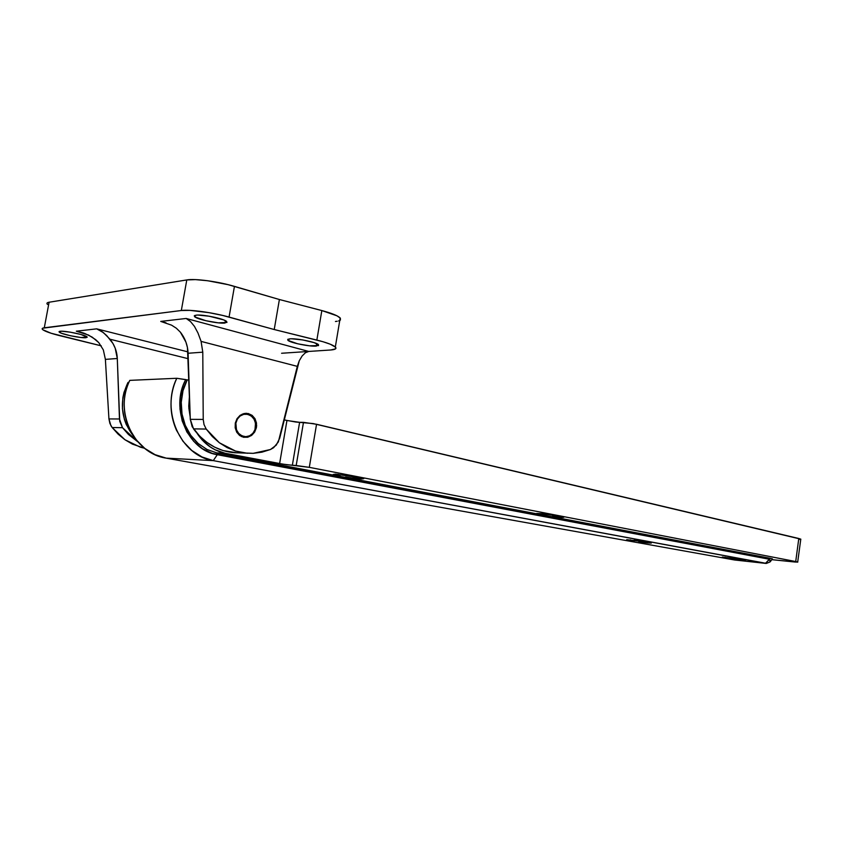 <?xml version="1.0" encoding="UTF-8"?>
<svg xmlns="http://www.w3.org/2000/svg" width="843" height="843" viewBox="0 0 843 843"><rect width="100%" height="100%" fill="white"/><g stroke="black" fill="none" stroke-linecap="round" stroke-linejoin="round"><path stroke-width="1.26" d="M256.483 423.028L256.367 427.728L255.513 427.717L256.367 427.728L256.63 425.378L254.997 418.686L256.483 423.028M252.12 415.357L254.997 418.686L252.12 415.357L248.285 413.544L252.12 415.357M244.07 413.523L248.285 413.544L244.07 413.523L240.107 415.325L244.07 413.523M237.031 418.676L240.107 415.325L237.031 418.676L235.292 423.06L237.031 418.676M316.325 346.083C309.613 346.736 290.034 342.764 287.863 340.277L289.844 338.854L291.71 338.791L302.7 339.929L313.954 342.585L318.412 344.608L318.528 345.588L309.518 345.82L297.705 343.807L287.979 340.382L287.726 339.381L289.844 338.854C296.42 338.117 316.462 342.195 318.464 344.661L316.325 346.083L316.736 343.628L316.325 346.083M225.039 323.038C218.632 323.933 197.178 319.476 194.596 316.683L196.092 315.166L197.873 315.061L209.075 316.188L223.469 319.834L226.419 321.299L226.957 322.426L218.295 322.848L205.913 320.73L194.954 316.968L194.269 315.809L196.092 315.166C202.331 314.176 224.312 318.759 226.683 321.52L225.039 323.038L225.439 320.709L225.039 323.038M86.102 337.695C81.434 338.401 61.318 334.26 59.284 332.163L61.391 331.215L70.475 332.195L81.139 334.534L87.25 337.232L80.865 337.495L70.348 335.725L61.413 333.238L59.01 331.773L60.074 331.278C64.605 330.519 85.111 334.745 86.987 336.81L86.102 337.695L86.344 336.389L86.102 337.695M247.494 453.292L235.576 451.079L219.37 442.765L206.208 429.066L193.5 428.866C204.543 443.429 218.326 451.395 234.87 452.754L253.163 453.344L270.455 449.509L276.272 445.146L279.665 438.286L299.276 360.762L302.1 355.999L305.419 352.743L308.759 351.447L330.646 349.993L308.759 351.447L186.177 318.464L308.759 351.447L281.594 353.259L308.759 351.447L305.419 352.743L302.1 355.999L299.276 360.762L297.316 366.368L201.087 341.394L197.989 333.017L194.448 326.378L190.518 321.562L186.177 318.464L160.739 321.415L171.572 325.166L176.366 328.243L180.37 332.163L176.366 328.243L171.572 325.166L160.739 321.415L166.029 322.816L160.739 321.415L186.177 318.464L190.518 321.562L194.448 326.378L197.989 333.017L201.087 341.394L202.784 352.174L188.094 353.259L190.286 419.34L203.226 419.414L202.784 352.174L201.087 341.394L297.316 366.368L278.338 441.943L273.585 447.728L270.455 449.509L261.952 452.164L253.163 453.344L244.301 452.986L235.576 451.079L227.188 447.644L219.37 442.765L212.32 436.516L206.208 429.066L204.006 424.524L203.226 419.414L202.784 352.174L188.094 353.259C187.747 345.367 185.175 338.338 180.37 332.163L185.913 342.058L187.452 347.579L190.286 419.34L192.183 426.727L199.717 436.21L206.841 442.364L214.68 447.18L223.037 450.562L237.104 452.849M235.292 423.06L235.176 427.801L236.704 432.174L239.623 435.504L243.49 437.275L247.705 437.243L251.625 435.409L254.66 432.069L256.367 427.728L254.66 432.069L251.625 435.409L247.705 437.243L243.49 437.275L239.623 435.504L236.704 432.174L235.176 427.801L235.292 423.06M340.393 320.077L340.361 318.211L337.021 315.83L321.836 310.561L316.852 340.077C326.778 342.585 332.943 344.892 335.324 346.979C336.915 348.644 335.356 349.645 330.646 349.993L335.577 348.833L335.514 347.179L330.298 344.218L322.974 341.721L274.228 329.529L222.71 315.451L208.948 312.648L189.938 310.382L181.329 310.509L42.645 328.212L42.15 328.865L42.814 329.729L51.117 333.259L101.265 345.851L60.685 335.904C51.138 333.533 45.153 331.447 42.73 329.666C41.613 328.707 42.129 328.085 44.289 327.801L49.094 302.237L47.44 302.732L46.934 303.48L47.566 304.449M83.468 332.974L76.323 331.204L96.66 328.844L188.021 351.9L96.66 328.844L101.813 331.447L106.724 335.588L112.962 343.512L115.217 348.254L117.293 358.496L119.727 421.331L122.52 427.696L128.421 434.43L137.904 441.869L122.52 427.696L112.151 427.527L110.886 425.599L108.937 418.929L105.386 359.381L103.331 349.887L98.8 342.648L92.245 337.158L84.616 333.385L76.323 331.204L96.66 328.844L103.457 332.648L109.959 339.213C114.522 344.85 116.966 351.278 117.293 358.496L119.464 418.982L108.937 418.929L105.386 359.381L117.293 358.496L105.386 359.381L103.331 349.887L98.8 342.648L95.712 339.676L88.515 335.061L76.323 331.204L83.468 332.974M335.43 321.489L337.168 321.267M338.58 320.951L339.666 320.551M339.761 320.509L340.182 317.99C337.843 315.682 331.721 313.206 321.836 310.561L279.391 299.518L228.116 284.671L207.589 280.73L195.418 279.613L186.788 279.929L49.094 302.237L186.788 279.929L181.329 310.509L44.289 327.801L49.094 302.237C46.923 302.616 46.386 303.322 47.482 304.376M321.836 310.561L316.852 340.077L274.228 329.529L279.391 299.518L321.836 310.561M279.391 299.518L274.228 329.529L229.064 317.073L234.449 286.378L279.391 299.518M144.606 448.265L132.425 444.124L124.964 439.751L118.146 434.177L112.151 427.527L124.964 439.751L140.349 447.19L144.606 448.265M188.274 358.718L109.959 339.213L188.274 358.718M186.788 279.929L181.329 310.509C189.527 309.297 212.752 312.49 229.064 317.073L234.449 286.378C218.221 281.53 195.039 278.411 186.788 279.929M119.464 418.982L108.937 418.929L109.906 423.481L112.151 427.527L122.52 427.696L119.464 418.982M193.5 428.866L206.208 429.066L204.006 424.524L203.226 419.414L190.286 419.34L193.5 428.866M340.129 474.809L361.204 477.949L340.129 474.809L339.929 476.053L340.129 474.809L337.811 474.314L340.129 474.809M345.482 477.012L351.468 477.918L345.482 477.012M361.299 479.003L351.468 477.918L363.733 478.687L361.299 479.003M361.468 478.013L357.2 477.117L361.468 478.013M560.553 516.432L541.828 513.693L560.553 516.432M541.122 514.841L541.311 513.64L541.122 514.841M542.808 514.978L770.249 558.298L542.808 514.978M552.439 516.443L560.922 517.381L552.439 516.443M563.788 517.296L560.922 517.381L563.788 517.296M559.415 516.211L541.058 513.619L536.675 513.45L539.267 514.304L216.841 452.912L225.155 453.271L283.027 464.156L309.307 467.349L795.718 561.543L797.794 562.07L795.023 562.028L771.766 559.668L797.678 562.144L800.797 539.141L313.143 423.565L295.608 422.006L285.482 420.162L286.947 420.499L279.623 463.566L225.155 453.271C213.637 450.742 204.301 444.135 197.136 433.439L202.078 439.867L210.465 447.096L215.144 449.814L225.155 453.271L216.841 452.912L542.776 515.199L536.77 513.64L541.058 513.619L559.415 516.211M646.286 541.975L634.01 540.205L646.286 541.975M630.216 540.521L630.322 539.805L630.216 540.521L634.157 541.174L630.216 540.521M638.804 541.87L647.508 542.934L638.804 541.87M651.291 543.092L647.508 542.934L651.291 543.092M647.867 542.249L626.697 539.657L647.867 542.249M739.638 559.078L730.428 557.771L739.638 559.078M725.064 557.76L725.138 557.181L725.064 557.76L728.605 558.361L725.064 557.76M732.946 558.993L741.387 560.047L732.946 558.993M745.507 560.31L741.387 560.047L745.507 560.31M745.022 560.068L742.831 559.615L745.022 560.068M772.325 558.877L770.249 558.298L769.554 559.288L212.13 453.355L202.32 448.613L193.721 441.332L186.872 431.922L182.183 420.91L179.959 408.939L180.349 396.737L183.331 385.04L185.734 379.592L187.178 379.94L183.005 390.688L181.245 402.28L182.014 414.039L185.239 425.262L190.739 435.273L198.158 443.502L207.03 449.488L216.841 452.912L207.03 449.488L198.158 443.502C192.183 438.044 187.884 431.964 185.239 425.262C182.225 417.717 180.897 410.056 181.245 402.28C181.614 394.324 183.584 386.874 187.178 379.94L176.798 378.275L129.78 380.372C126.102 388.001 124.227 396.115 124.174 404.724C124.132 413.07 125.955 421.247 129.643 429.266L136.208 439.835L144.848 448.455L155.038 454.662L166.208 458.139L213.268 460.626L766.15 563.44L734.527 559.984L166.208 458.139L213.268 460.626L202.004 456.969L191.719 450.425L183.015 441.31L176.419 430.12C172.72 421.626 170.908 412.944 171.003 404.092C171.097 394.967 173.026 386.357 176.798 378.275L129.78 380.372C113.953 410.984 133.594 453.429 166.208 458.139L734.527 559.984L766.34 563.43L770.091 561.923L769.554 559.288L770.628 561.08L770.08 561.923M345.44 475.22L357.2 477.117L335.493 474.124L333.28 474.483L339.929 476.053L333.227 474.461L335.493 474.124M742.831 559.615L722.293 557.054L742.831 559.615M128.842 382.406L127.999 382.437C118.937 401.721 120.865 419.751 133.774 436.516L126.271 424.535L124.395 419.435L122.414 408.676L122.857 397.748L123.995 392.416L127.999 382.437L128.842 382.406M188.98 379.866L187.178 379.94L188.98 379.866M799.301 539.404L800.724 539.32M800.839 539.193L798.795 538.498L795.718 561.543L309.307 467.349L316.546 424.271L798.795 538.498L795.718 561.543L797.741 562.039M772.409 558.835L770.249 558.298L765.57 563.24L213.268 460.626L217.304 454.693C187.968 450.499 169.749 408.486 185.734 379.592L176.798 378.275C160.57 410.731 180.37 455.768 213.268 460.626L217.304 454.693L769.554 559.288L765.57 563.24L766.34 563.43M190.212 417.116L188.758 406.242L189.496 395.314L188.853 408.117L190.212 417.116M284.228 419.688L285.482 420.162L284.228 419.688M292.342 465.315L299.613 422.332L303.48 422.354L296.188 465.526L286.631 464.704L279.623 463.566L286.947 420.499L299.613 422.332L292.342 465.315M303.48 422.354L296.188 465.526L309.307 467.349L316.546 424.271L303.48 422.354M235.871 423.207L235.26 423.207L235.871 423.207C237.315 417.359 240.719 414.324 246.082 414.113C252.847 415.399 255.998 419.888 255.534 427.57C254.091 433.46 250.656 436.505 245.218 436.674C238.516 435.367 235.408 430.878 235.871 423.207L237.357 419.119L240.139 415.999L243.753 414.313L247.663 414.334L251.267 416.02L254.028 419.14L255.524 423.186L254.976 429.677L252.837 433.344L249.612 435.799L245.787 436.695L241.952 435.863L238.674 433.428L236.472 429.772L235.871 423.207M246.577 413.312L245.671 413.312M287.863 340.277L288.043 339.202M194.596 316.683L194.817 315.44M59.284 332.163L59.421 331.404M335.324 346.979L340.182 317.99M772.378 558.804L770.586 561.343M241.435 436.59L245.218 436.674M242.215 414.124L245.25 414.113"/></g></svg>
